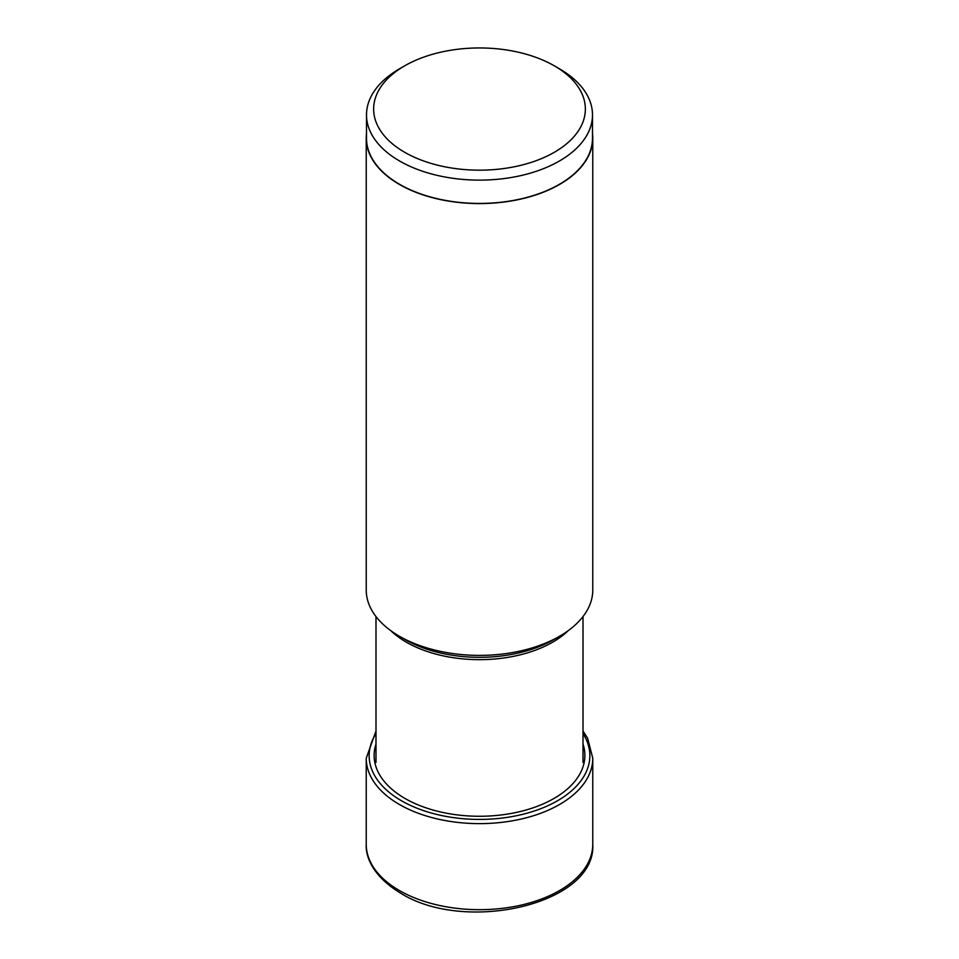 <?xml version="1.0" encoding="UTF-8"?>
<svg xmlns="http://www.w3.org/2000/svg" width="959" height="959" viewBox="0 0 959 959"><rect width="100%" height="100%" fill="white"/><g stroke="black" fill="none" stroke-linecap="round" stroke-linejoin="round"><path stroke-width="1.44" d="M404.65 152.277A105.862 61.112 0 0 0 554.35 152.277A105.862 61.112 0 0 0 554.35 65.847L554.35 65.847A105.862 61.112 0 0 0 404.65 65.847A105.862 61.112 0 0 0 404.65 152.277M404.65 65.847L399.603 68.76A112.994 65.236 0 0 0 366.506 114.888A112.994 65.236 0 0 0 399.603 161.016A112.994 65.236 0 0 0 522.739 175.161A112.994 65.236 0 0 0 592.494 114.888A112.994 65.236 0 0 0 559.397 68.76L554.35 65.847L559.397 68.76M592.494 114.888L592.494 138.192A112.994 65.236 180 0 1 522.739 198.465A112.994 65.236 180 0 1 399.603 184.32A112.994 65.236 180 0 1 366.506 138.192L366.506 114.888M366.506 133.613A113.27 65.392 0 0 0 366.23 138.192A113.27 65.392 0 0 0 399.412 184.44A113.27 65.392 0 0 0 522.847 198.609A113.27 65.392 0 0 0 592.77 138.192A113.27 65.392 0 0 0 592.494 133.613M592.77 138.192L592.77 589.989A113.27 65.392 180 0 1 559.6 636.237A113.27 65.392 180 0 1 399.412 636.237A113.27 65.392 180 0 1 399.4 636.237A113.27 65.392 180 0 1 366.23 589.989L366.23 138.192M405.118 639.533L399.412 636.237L405.118 639.533A105.19 60.729 180 0 0 553.882 639.533L559.6 636.237M399.412 890.527A113.27 65.392 180 0 1 366.23 844.292L366.23 758.233A113.27 65.392 0 0 0 399.412 804.481A113.27 65.392 0 0 0 522.847 818.65A113.27 65.392 0 0 0 592.77 758.233L592.77 844.292A113.27 65.392 180 0 1 522.847 904.709A113.27 65.392 180 0 1 399.412 890.527M583.012 733.611A110.357 63.714 180 0 1 539.018 809.348A110.357 63.714 180 0 1 401.461 800.753A110.357 63.714 180 0 1 375.988 733.611M375.988 744.064A105.37 60.837 0 0 0 404.986 798.451A105.37 60.837 0 0 0 528.781 809.204A105.37 60.837 0 0 0 583.012 744.064M390.649 630.554A103.512 59.77 0 0 0 406.304 642.146A103.512 59.77 0 0 0 568.351 630.554M375.988 731.01L366.23 758.233M583.012 731.01L587.603 738.19L592.77 758.233M592.77 844.292C596.426 904.205 465.307 934.03 400.586 893.141C371.756 875.663 365.535 855.728 366.23 844.292M583.012 616.541L583.012 762.429M375.988 616.541L375.988 762.429"/></g></svg>
